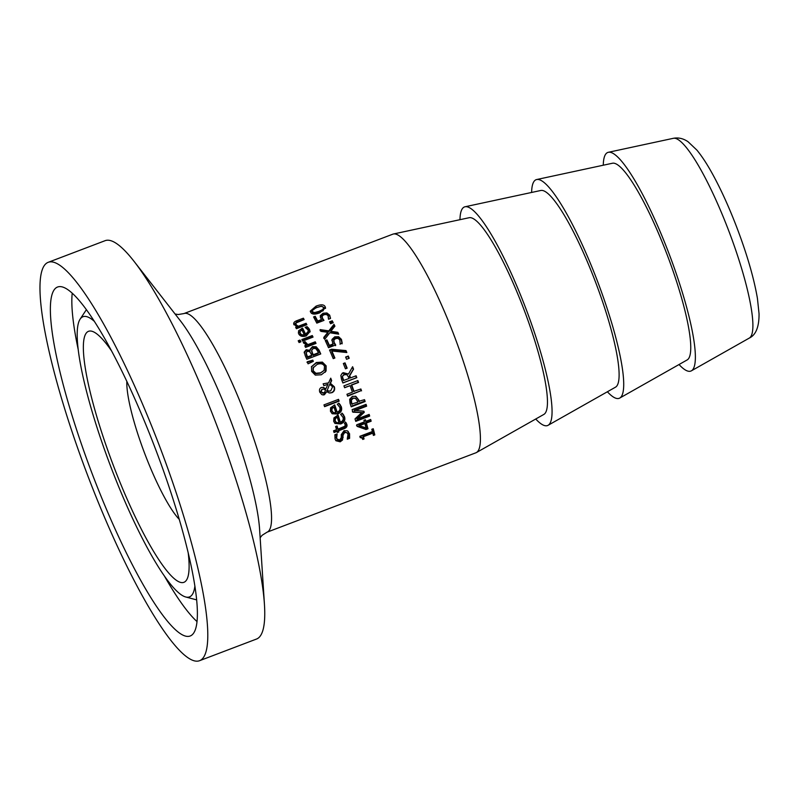 <?xml version="1.0" encoding="UTF-8"?>
<svg xmlns="http://www.w3.org/2000/svg" width="799" height="799" viewBox="0 0 799 799"><rect width="100%" height="100%" fill="white"/><g stroke="black" fill="none" stroke-linecap="round" stroke-linejoin="round"><path stroke-width="1.2" d="M323.595 307.255L321.268 306.287L316.823 307.535L312.779 309.523L312.179 311.59L314.516 312.609L318.971 311.36L322.966 309.403L323.595 307.255L323.994 309.203M312.179 311.59L312.379 312.968L314.696 313.957L323.146 310.751L323.795 308.634M310.481 311.87L316.264 307.595L320.719 306.357M321.747 306.267L325.523 308.424M310.631 312.179L310.262 311.151L316.034 306.157C320.938 304.249 323.975 304.419 325.143 306.666L325.523 307.755L319.76 312.828C314.846 314.706 311.8 314.496 310.631 312.179M330.067 322.766L332.314 321.917A114.766 20.894 69.2 0 1 332.793 322.876M332.314 321.917L332.254 320.798A116.934 21.293 69.2 0 1 333.213 322.716L330.546 323.725A116.934 21.293 -110.8 0 0 329.588 321.817L332.254 320.798M331.835 340.504L334.661 337.687L338.536 337.528L341.333 340.154L342.062 343.85M325.583 341.223L326.831 340.744A114.766 20.894 69.2 0 1 329.268 346.127L332.983 344.709L331.984 339.445L334.731 336.828L338.616 336.699L341.443 339.385L342.192 343.151L340.214 343.9A116.934 21.293 -110.8 0 0 340.164 343.77L340.064 344.309M333.772 340.903L334.082 343.25L335.56 345.687M329.268 346.127L329.388 345.378L333.103 343.96M326.831 340.744L326.901 339.895A116.934 21.293 69.2 0 1 329.388 345.378M340.164 343.77L339.805 339.965L338.107 338.396L335.53 338.596L333.862 340.104L334.192 342.491L335.7 344.978L328.519 347.705A116.934 21.293 -110.8 0 0 325.263 340.514L326.901 339.895M333.862 340.104L333.662 341.343M345.767 357.373L348.054 356.504A114.766 20.894 69.2 0 1 348.843 358.401M348.054 356.504L348.294 356.044A116.934 21.293 69.2 0 1 349.213 358.262L346.546 359.28A116.934 21.293 -110.8 0 0 345.627 357.053L348.294 356.044M360.519 389.113A114.766 20.894 69.2 0 1 361.058 390.671L347.615 396.154A116.934 21.293 -110.8 0 0 346.956 394.267L352.419 392.189A116.934 21.293 -110.8 0 0 350.082 385.657L344.559 387.575M361.058 390.671L347.495 395.825M357.493 380.694A114.766 20.894 69.2 0 1 358.122 382.411L351.3 385.008A114.766 20.894 69.2 0 1 353.597 391.42L360.888 388.973A116.934 21.293 69.2 0 1 361.548 390.851M350.082 385.657L344.619 387.735A116.934 21.293 -110.8 0 0 343.93 385.847L357.862 380.554A116.934 21.293 69.2 0 1 358.551 382.441L351.74 385.038A116.934 21.293 69.2 0 1 354.067 391.56M355.255 398.172L352.649 398.022L350.861 399.83L351.151 402.486A114.766 20.894 69.2 0 1 351.66 404.004L357.752 402.237A116.934 21.293 -110.8 0 0 357.333 400.968L355.495 398.292L353.158 398.272L351.38 400.099L351.69 402.806A116.934 21.293 69.2 0 1 352.199 404.354M364.144 399.81A114.766 20.894 69.2 0 1 364.584 401.148L351.031 406.292M355.445 396.164L358.282 399.75A114.766 20.894 69.2 0 1 358.791 401.298L364.524 399.66A116.934 21.293 69.2 0 1 365.143 401.517L351.2 406.821A116.934 21.293 -110.8 0 0 350.042 403.305L349.672 399.29L352.429 396.344L355.945 396.404L358.811 400.059A116.934 21.293 69.2 0 1 359.33 401.637M364.584 401.148L365.143 401.517M372.803 428.893A114.766 20.894 69.2 0 1 374.082 433.877L374.811 434.876L373.393 435.415A116.934 21.293 -110.8 0 0 372.823 433.148L372.104 432.199L362.766 435.745A114.766 20.894 69.2 0 1 363.325 437.972L364.054 438.961L362.776 439.45L361.458 437.053L359.91 436.554M363.325 437.972L362.366 438.331M374.082 433.877L373.103 434.247M362.167 438.002L360.179 437.612A116.934 21.293 -110.8 0 0 359.85 436.304L372.404 431.53A116.934 21.293 -110.8 0 0 371.805 429.273L373.233 428.733A116.934 21.293 69.2 0 1 374.811 434.876M362.766 435.745L363.485 436.703A116.934 21.293 69.2 0 1 364.054 438.961M372.823 433.148L363.485 436.703M298.616 341.612L300.034 341.073A114.766 20.894 69.2 0 1 300.484 342.002M300.034 341.073L300.034 340.064A116.934 21.293 69.2 0 1 300.893 341.842L299.066 342.541A116.934 21.293 -110.8 0 0 298.207 340.764L300.034 340.064M303.57 343.141L305.048 342.581A114.766 20.894 69.2 0 1 305.088 342.661L307.785 345.508L315.206 342.691A114.766 20.894 69.2 0 1 315.615 343.57M305.148 346.516L306.307 346.077L306.357 345.188L303.24 342.322L305.068 341.622A116.934 21.293 69.2 0 1 305.108 341.702L307.845 344.619L315.255 341.802A116.934 21.293 69.2 0 1 316.014 343.42L305.558 347.395A116.934 21.293 -110.8 0 0 304.799 345.777L306.357 345.188M305.048 342.581L305.068 341.622M315.206 342.691L315.255 341.802M307.785 345.508L307.845 344.619M305.088 342.661L305.108 341.702M307.036 362.426L312.619 360.748A114.766 20.894 69.2 0 1 312.958 361.538M308.074 363.825A116.934 21.293 -110.8 0 0 307.206 361.797L312.799 360.139A116.934 21.293 69.2 0 1 313.328 361.368L308.074 363.825M312.619 360.748L312.799 360.139M313.398 367.131L313.218 370.736L315.925 373.273L320.599 372.813L324.104 370.416L324.534 366.441C323.365 363.785 320.898 363.106 317.133 364.404L312.948 368.049M313.168 367.63L312.968 371.185L315.655 373.662L320.319 373.183L324.104 370.416M311.38 366.841L316.134 363.066L322.177 362.636L325.892 366.282L325.243 372.244M311.44 366.721L316.334 362.506L322.387 362.107L326.142 365.842L326.072 371.056L321.378 374.761L315.335 375.121L311.62 371.355L311.49 366.551M338.147 399.49A114.766 20.894 69.2 0 1 338.646 400.928L324.464 406.311M323.965 404.883L338.526 399.35A116.934 21.293 69.2 0 1 339.146 401.138L324.584 406.661A116.934 21.293 -110.8 0 0 323.965 404.883M338.646 400.928L339.146 401.138M332.074 408.539L331.555 408.259L333.972 407.14L332.074 408.539L331.925 410.846L333.443 412.624L335.81 412.693A116.934 21.293 -110.8 0 0 333.972 407.14M331.555 408.259L331.395 410.516L332.893 412.264M332.504 412.044L333.443 412.624M338.686 403.165L340.764 406.371C341.802 409.777 340.564 412.184 337.048 413.602L331.935 413.542M334.352 405.033A114.766 20.894 69.2 0 1 336.609 411.805L337.158 412.184C339.605 411.185 340.464 409.547 339.765 407.29L337.308 404.244A116.934 21.293 -110.8 0 0 337.278 404.144L339.195 403.415L341.293 406.681C342.352 410.147 341.133 412.594 337.607 414.012L332.214 413.752L330.446 411.285L330.586 407.8L334.721 404.893A116.934 21.293 69.2 0 1 337.158 412.184M335.37 418.636L334.781 418.167L336.699 416.778L337.278 417.248L335.37 418.636L335.171 420.903L336.629 422.641L338.976 422.691A116.934 21.293 -110.8 0 0 337.278 417.248M334.781 418.167L334.571 420.394L336.019 422.092M335.33 421.652L336.629 422.641M341.972 413.113L343.95 416.249C344.908 419.585 343.62 421.962 340.104 423.37L334.641 423.1M337.697 415.17A114.766 20.894 69.2 0 1 339.705 421.612L340.314 422.182C342.761 421.183 343.66 419.575 343.011 417.358L340.654 414.371A116.934 21.293 -110.8 0 0 340.624 414.272L342.541 413.542L344.539 416.748C345.518 420.144 344.239 422.551 340.724 423.969L334.941 423.41L333.692 421.353L333.912 417.907L338.077 415.031A116.934 21.293 69.2 0 1 340.314 422.182M348.224 431.37L348.903 437.443L347.785 437.872M336.069 434.276L336.539 438.651L339.555 440.099L341.263 437.592L341.263 434.636L344.029 430.681L347.325 430.761L349.553 433.697L349.602 438.341L347.275 439.22A116.934 21.293 -110.8 0 0 347.245 439.1L347.984 434.436L347.255 432.938L344.838 432.399L343.161 434.826L342.521 440.019L340.224 441.807L335.94 440.748L335.061 438.981L334.871 434.736L337.088 433.897A116.934 21.293 69.2 0 1 337.118 434.017L336.639 438.252L337.238 439.5M347.255 432.938L344.169 431.64L342.481 434.037L341.822 439.14L339.515 440.908L335.61 440.279M341.822 439.14L342.521 440.019M342.481 436.584L343.171 437.423M348.903 437.443L349.602 438.341M345.348 421.992L346.197 423.74C346.796 425.587 345.937 426.986 343.64 427.914L337.847 430.122A114.766 20.894 69.2 0 1 338.167 431.23L337.108 431.63M336.669 426.137A114.766 20.894 69.2 0 1 337.358 428.454L337.997 429.123L344.938 426.217L345.168 424.539L344.419 423.3A116.934 21.293 -110.8 0 0 344.389 423.2L345.977 422.601L346.836 424.379C347.435 426.267 346.586 427.675 344.289 428.614L338.496 430.811A116.934 21.293 69.2 0 1 338.816 431.949L337.368 432.499A116.934 21.293 -110.8 0 0 337.038 431.37L334.032 432.509A116.934 21.293 -110.8 0 0 333.543 430.821L336.539 429.672A116.934 21.293 -110.8 0 0 335.61 426.536L337.068 425.987A116.934 21.293 69.2 0 1 337.997 429.123M337.038 431.37L336.389 430.671L333.782 431.66M338.167 431.23L338.816 431.949M337.847 430.122L338.496 430.811M324.754 392.069L325.493 390.092L323.835 389.093L322.207 389.313L320.988 391.83L323.625 392.918L324.754 392.069M323.435 389.173L321.827 389.403L320.579 391.89L323.215 392.938M322.367 389.233L321.827 389.403L322.367 389.233M322.446 393.108L323.625 392.918M327.131 390.491L329.528 384.559L327.131 390.491L329.388 391.19L328.059 391.13L330.656 390.931L332.604 386.796L329.897 384.439M326.731 390.531L328.059 391.13M320.958 387.645L323.056 387.465L325.822 388.943L327.95 384.309L323.855 385.657A116.934 21.293 -110.8 0 0 323.146 383.8L328.589 382.871L330.736 378.167A116.934 21.293 69.2 0 1 331.665 380.594L330.406 383.29L334.322 386.736C335.19 389.552 334.362 391.55 331.825 392.728L328.958 392.868L326.801 391.65L324.394 394.746L323.245 394.946L321.817 394.606L319.78 392.209C319.071 389.902 319.58 388.344 321.328 387.525L321.498 387.465M326.801 391.65L323.026 394.936M330.506 378.666A114.766 20.894 69.2 0 1 331.315 380.763L330.037 383.43L333.922 386.786C334.771 389.552 333.932 391.52 331.395 392.709L329.787 393.028M323.146 383.8L328.589 382.871M321.328 387.525L323.435 387.355L325.822 388.943M309.433 351.47L307.305 351.42L306.157 352.649L306.866 355.175A116.934 21.293 69.2 0 1 307.615 356.873L311.69 355.325A116.934 21.293 -110.8 0 0 310.801 353.318L309.433 351.47M307.615 356.873L307.475 357.572A114.766 20.894 69.2 0 0 306.736 355.905L306.057 353.328M307.475 357.572L311.55 356.024L311.69 355.325M315.825 348.574L313.368 348.404L311.68 350.282L312.349 352.729A116.934 21.293 69.2 0 1 313.238 354.736L318.392 352.778A116.934 21.293 -110.8 0 0 317.752 351.34L315.825 348.574M311.57 351.061L312.229 353.468A114.766 20.894 69.2 0 1 313.098 355.435L313.238 354.736M313.098 355.435L318.252 353.478L318.392 352.778M310.062 349.802L312.379 347.455L316.134 347.585L318.941 350.861A114.766 20.894 69.2 0 1 320.369 354.097M304.169 352.838L306.137 350.531L310.002 351.17L310.082 349.373L312.459 346.626L316.224 346.776L319.061 350.132A116.934 21.293 69.2 0 1 320.749 353.957L306.816 359.25A116.934 21.293 -110.8 0 0 305.258 355.715L304.279 351.93M309.942 351.2L310.102 350.381M304.269 352.049L306.227 349.712L310.042 350.411M316.134 347.585L316.224 346.776M302.242 340.364L312.289 336.549A114.766 20.894 69.2 0 1 312.629 337.268M312.289 336.549L312.279 335.54A116.934 21.293 69.2 0 1 313.038 337.108L302.581 341.083A116.934 21.293 -110.8 0 0 301.832 339.515L312.279 335.54M304.329 334.771A116.934 21.293 -110.8 0 0 301.972 330.057L300.124 331.365L300.154 333.343L301.872 334.831L304.329 334.771L304.359 335.84L301.912 335.9L301.872 334.831M299.855 332.354L300.214 334.461L301.912 335.9M306.347 328.079L307.156 327.78L308.404 328.858L310.062 331.945M298.307 332.873L302.671 329.298A114.766 20.894 69.2 0 1 305.707 335.33L308.364 332.294L308.324 331.215L307.945 329.867L305.188 327.42A116.934 21.293 -110.8 0 0 305.148 327.33L307.066 326.601L309.473 329.268L310.072 331.425L306.317 335.87C302.681 337.058 300.134 336.369 298.666 333.812L298.536 330.816L302.581 328.119A116.934 21.293 69.2 0 1 305.677 334.262L308.324 331.215M307.156 327.78L307.066 326.601M305.707 335.33L305.677 334.262M302.671 329.298L302.581 328.119M298.616 331.975L298.536 330.816M293.892 324.574L296.779 322.097L303.56 319.52A114.766 20.894 69.2 0 1 303.68 319.74M296.219 328.329L296.938 328.059L296.829 326.821L293.712 323.905M296.129 324.274L296.029 325.842L298.417 327.5L306.237 324.524A114.766 20.894 69.2 0 1 306.426 324.893M303.56 319.52L303.39 318.192A116.934 21.293 69.2 0 1 304.139 319.56L295.98 322.986L295.89 324.574L298.307 326.262L306.117 323.295A116.934 21.293 69.2 0 1 306.866 324.724L296.409 328.699A116.934 21.293 -110.8 0 0 295.66 327.27L296.829 326.821M294.022 324.843C293.163 323.166 294.022 321.807 296.609 320.779L303.39 318.192M306.237 324.524L306.117 323.295M298.417 327.5L298.307 326.262M295.98 322.986L296.029 325.842M359.42 425.647L358.761 424.908L364.204 422.841L364.863 423.58L359.42 425.647L366.092 427.984A116.934 21.293 -110.8 0 0 364.863 423.58M370.267 419.635A114.766 20.894 69.2 0 1 370.496 420.444L365.702 422.272A114.766 20.894 69.2 0 1 367.28 427.934L365.313 428.673L356.544 425.667M365.013 419.865A114.766 20.894 69.2 0 1 365.223 420.594L365.882 421.303L370.666 419.485A116.934 21.293 69.2 0 1 371.155 421.193L366.371 423.011A116.934 21.293 69.2 0 1 367.969 428.783L366.002 429.522L357.203 426.416A116.934 21.293 -110.8 0 0 356.734 424.778L364.374 421.872A116.934 21.293 -110.8 0 0 363.915 420.284L365.423 419.715A116.934 21.293 69.2 0 1 365.882 421.303M365.313 428.673L366.002 429.522M367.28 427.934L367.969 428.783M365.702 422.272L366.371 423.011M370.496 420.444L371.155 421.193M368.778 414.551A114.766 20.894 69.2 0 1 369.038 415.43L369.667 416.079L355.735 421.373A116.934 21.293 -110.8 0 0 355.006 418.916L361.727 412.564L352.349 411.715M369.038 415.43L355.505 420.574M363.485 411.215A114.766 20.894 69.2 0 1 363.665 411.795L356.544 418.346L357.173 418.966L369.178 414.401A116.934 21.293 69.2 0 1 369.667 416.079M365.662 404.484A114.766 20.894 69.2 0 1 366.062 405.722L354.057 410.277L363.925 411.235A116.934 21.293 69.2 0 1 364.264 412.344L357.173 418.966M361.727 412.564L352.928 412.194A116.934 21.293 -110.8 0 0 352.119 409.637L366.052 404.344A116.934 21.293 69.2 0 1 366.641 406.182L354.636 410.746M363.665 411.795L364.264 412.344M366.062 405.722L366.641 406.182M343.83 374.771L342.322 376.349L342.691 378.736A114.766 20.894 69.2 0 1 343.38 380.574L349.003 378.486A116.934 21.293 -110.8 0 0 348.384 376.828L346.686 374.541L343.42 374.951M342.322 376.349L343.061 378.606A116.934 21.293 69.2 0 1 343.77 380.474M344.179 374.571L342.671 376.169M342.152 373.283L348.494 374.052L352.609 366.721A116.934 21.293 69.2 0 1 353.558 369.158L349.732 375.74A116.934 21.293 69.2 0 1 350.551 377.897L356.094 375.79A116.934 21.293 69.2 0 1 356.803 377.677L342.871 382.971A116.934 21.293 -110.8 0 0 341.493 379.315L340.853 375.44L342.322 373.163L343.28 372.674L348.494 374.052M355.725 375.929A114.766 20.894 69.2 0 1 356.404 377.737L342.841 382.901M352.359 367.17A114.766 20.894 69.2 0 1 353.228 369.378L349.363 375.88A114.766 20.894 69.2 0 1 350.172 377.997L350.551 377.897M343.43 363.745L344.749 363.245A114.766 20.894 69.2 0 1 346.776 368.309M344.749 363.245L345.028 362.866A116.934 21.293 69.2 0 1 347.146 368.169L345.448 368.818A116.934 21.293 -110.8 0 0 343.33 363.515L345.028 362.866M329.767 350.561L331.475 349.912L345.807 351.151A114.766 20.894 69.2 0 1 346.376 352.489M345.807 351.151L346.007 350.581A116.934 21.293 69.2 0 1 346.836 352.539L331.875 351.001L331.705 351.64A114.766 20.894 69.2 0 1 334.501 358.162M331.475 349.912L331.625 349.233L346.007 350.581M331.875 351.001A116.934 21.293 69.2 0 1 334.881 358.022L333.243 358.641A116.934 21.293 -110.8 0 0 329.538 350.032L331.625 349.233M320.099 330.666L328.798 331.835L334.032 325.373A114.766 20.894 69.2 0 1 334.611 326.561M323.755 338.297L327.82 333.273L327.84 332.314L320.928 331.375A116.934 21.293 -110.8 0 0 320.069 329.617L328.808 330.856L334.002 324.324A116.934 21.293 69.2 0 1 334.921 326.182L330.816 331.305L337.847 332.324A116.934 21.293 69.2 0 1 338.706 334.162L329.827 332.764L324.714 339.335A116.934 21.293 -110.8 0 0 323.805 337.388L327.84 332.314M330.816 331.305L330.796 332.274L337.797 333.233A114.766 20.894 69.2 0 1 338.197 334.082M334.032 325.373L334.002 324.324M328.798 331.835L328.808 330.856M337.797 333.233L337.847 332.324M320.289 317.453L323.186 314.536L327.051 314.217L329.837 316.404L330.496 318.382M314.167 318.042L315.345 317.593A114.766 20.894 69.2 0 1 317.782 322.217L321.498 320.798L320.279 315.665L323.046 313.248L326.911 312.948L329.727 315.186L330.496 318.491L328.519 319.25A116.934 21.293 -110.8 0 0 328.459 319.131L328.099 315.775L326.401 314.466L323.835 314.756L322.157 316.154L322.167 318.192M322.287 317.403L323.335 320.639M317.782 322.217L317.682 321.018L321.398 319.6M315.345 317.593L315.206 316.304A116.934 21.293 69.2 0 1 317.682 321.018M322.157 316.154L322.486 318.252L323.994 320.389L316.813 323.126A116.934 21.293 -110.8 0 0 313.568 316.923L315.206 316.304M328.659 318.791L328.569 317.603M330.486 317.832L330.496 318.491M392.818 234.177A116.934 21.293 69.2 0 1 393.388 234.007A116.934 21.293 69.2 0 1 454.082 335.41A116.934 21.293 69.2 0 1 476.623 452.424A116.934 21.293 69.2 0 1 476.454 452.534A116.934 21.293 69.2 0 1 475.924 452.783L267.066 532.174A116.934 21.293 -110.8 0 0 267.765 531.824A116.934 21.293 -110.8 0 0 243.865 411.265A116.934 21.293 -110.8 0 0 183.96 313.568L392.818 234.177M179.276 519.39A80.12 14.592 69.2 0 1 144.739 453.582A80.12 14.592 69.2 0 1 126.841 381.443M603.265 165.213A116.934 21.293 69.2 0 1 607.06 152.819A116.934 21.293 69.2 0 1 608.339 152.299A116.934 21.293 69.2 0 1 669.033 253.692A116.934 21.293 69.2 0 1 691.584 370.716A116.934 21.293 69.2 0 1 691.405 370.816A116.934 21.293 69.2 0 1 679.03 364.534M48.17 262.332L105.088 240.689A213.083 38.791 69.2 0 1 134.072 261.383A213.083 38.791 69.2 0 1 264.439 604.334A213.083 38.791 69.2 0 1 257.807 638.401A213.083 38.791 69.2 0 1 256.519 639.04L199.6 660.683A213.083 38.791 69.2 0 1 89.029 478.981A213.083 38.791 69.2 0 1 46.881 262.981A213.083 38.791 69.2 0 1 48.17 262.332A213.083 38.791 69.2 0 1 158.741 444.044A213.083 38.791 69.2 0 1 200.889 660.034A213.083 38.791 69.2 0 1 199.6 660.683M393.388 234.007L469.133 217.718A105.238 19.156 69.2 0 1 523.754 308.983A105.238 19.156 69.2 0 1 544.049 414.291A105.238 19.156 69.2 0 1 543.899 414.391L476.454 452.534M459.964 219.695A116.934 21.293 69.2 0 1 463.76 207.291A116.934 21.293 69.2 0 1 465.038 206.771A116.934 21.293 69.2 0 1 525.732 308.174A116.934 21.293 69.2 0 1 548.274 425.188A116.934 21.293 69.2 0 1 548.104 425.288A116.934 21.293 69.2 0 1 535.73 419.006M465.038 206.771L540.783 190.482A105.238 19.156 69.2 0 1 595.405 281.737A105.238 19.156 69.2 0 1 615.699 387.056A105.238 19.156 69.2 0 1 615.55 387.145L548.104 425.288M531.615 192.449A116.934 21.293 69.2 0 1 535.41 180.055A116.934 21.293 69.2 0 1 536.688 179.535A116.934 21.293 69.2 0 1 597.382 280.938A116.934 21.293 69.2 0 1 619.934 397.952A116.934 21.293 69.2 0 1 619.754 398.052A116.934 21.293 69.2 0 1 607.38 391.77M536.688 179.535L612.434 163.246A105.238 19.156 69.2 0 1 667.055 254.501A105.238 19.156 69.2 0 1 687.35 359.82A105.238 19.156 69.2 0 1 687.2 359.91L619.754 398.052M188.174 552.638A134.262 24.439 69.2 0 1 189.103 567.33A134.262 24.439 69.2 0 1 184.739 581.902A134.262 24.439 69.2 0 1 115.156 470.142A134.262 24.439 69.2 0 1 87.7 331.725A134.262 24.439 69.2 0 1 102.342 339.076A134.262 24.439 69.2 0 1 111.401 350.681M194.896 585.987A149.872 27.286 69.2 0 1 190.382 596.454A149.872 27.286 69.2 0 1 185.718 596.983A149.872 27.286 69.2 0 1 110.711 466.516A149.872 27.286 69.2 0 1 80.11 319.161A149.872 27.286 69.2 0 1 82.057 317.183A149.872 27.286 69.2 0 1 94.272 321.288M191.341 635.425A186.666 33.987 69.2 0 1 190.212 635.984A186.666 33.987 69.2 0 1 93.343 476.813A186.666 33.987 69.2 0 1 56.419 287.59A186.666 33.987 69.2 0 1 57.558 287.031A186.666 33.987 69.2 0 1 154.417 446.202A186.666 33.987 69.2 0 1 191.341 635.425M314.696 313.957L314.516 312.609M319.141 312.699L318.971 311.36M323.146 310.751L322.966 309.403M316.264 307.595L316.034 306.157M325.333 308.044L325.143 306.666M334.661 337.687L334.731 336.828M334.082 343.25L334.192 342.491M341.333 340.154L341.443 339.385M338.536 337.528L338.616 336.699M352.649 398.022L353.158 398.272M350.861 399.83L351.38 400.099M351.151 402.486L351.69 402.806M358.282 399.75L358.811 400.059M305.408 343.53L305.438 342.591M322.177 362.636L322.387 362.107M316.134 363.066L316.334 362.506M331.395 410.516L331.925 410.846M340.764 406.371L341.293 406.681M339.805 404.524L340.324 404.803M337.048 413.602L337.607 414.012M334.571 420.394L335.171 420.903M343.95 416.249L344.539 416.748M343.051 414.441L343.63 414.901M340.104 423.37L340.724 423.969M348.863 432.878L349.553 433.697M335.95 437.452L336.639 438.252M339.515 440.908L340.224 441.807M342.481 434.037L343.161 434.826M344.169 431.64L344.838 432.399M346.197 423.74L346.836 424.379M343.64 427.914L344.289 428.614M306.736 355.905L306.866 355.175M312.229 353.468L312.349 352.729M312.379 347.455L312.459 346.626M306.137 350.531L306.227 349.712M318.941 350.861L319.061 350.132M300.214 334.461L300.154 333.343M309.533 330.387L309.473 329.268M308.404 328.858L308.334 327.71M301.712 329.657L301.623 328.479M296.779 322.097L296.609 320.779M323.186 314.536L323.046 313.248M320.419 316.933L320.279 315.665M322.586 319.46L322.486 318.252M329.837 316.404L329.727 315.186M327.051 314.217L326.911 312.948M749.282 338.087C755.904 334.981 759.16 326.871 759.05 313.747L757.422 298.367C753.787 277.323 746.616 252.883 735.899 225.038C728.518 206.072 720.848 189.263 712.868 174.631C707.285 164.404 701.941 156.224 696.858 150.072L688.049 141.723C683.275 138.467 678.371 137.338 673.337 138.317A106.896 19.466 69.2 0 1 727.579 227.785A106.896 19.466 69.2 0 1 749.432 337.997A106.896 19.466 69.2 0 1 749.282 338.087L691.405 370.816M134.072 261.383L180.214 320.579A129.758 23.62 69.2 0 1 229.043 416.399A129.758 23.62 69.2 0 1 259.605 529.427L264.439 604.334M197.043 621.612A186.666 33.987 69.2 0 1 164.274 575.799M78.152 349.243A186.666 33.987 69.2 0 1 72.21 293.233M295.79 325.163L295.65 323.875M328.659 318.751L328.619 318.242M673.337 138.317L608.339 152.299M260.144 537.717L262.132 535.28L267.066 532.174M183.96 313.568L178.277 314.526L175.111 314.027M185.718 596.983L196.684 599.889M80.11 319.161L86.372 309.702"/></g></svg>
